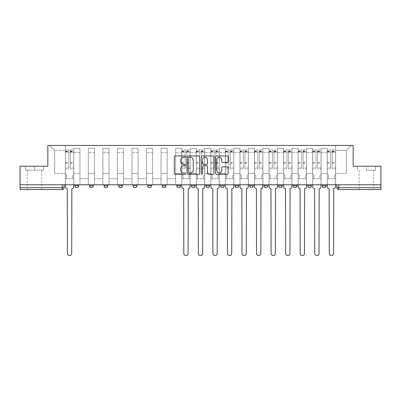 <?xml version="1.0" encoding="UTF-8"?>
<svg xmlns="http://www.w3.org/2000/svg" width="401" height="401" viewBox="0 0 401 401"><rect width="100%" height="100%" fill="white"/><g stroke="black" fill="none" stroke-linecap="round" stroke-linejoin="round"><path stroke-width="0.3" stroke-dasharray="2 1.5" d="M185.578 156.596A0.642 0.642 0 0 0 184.941 155.954L175.212 155.954A0.917 0.917 0 0 0 174.3 156.871L174.3 173.347A0.917 0.917 0 0 0 175.212 174.265L184.941 174.265A0.642 0.642 0 0 0 185.578 173.623A0.642 0.642 0 0 0 184.941 172.981L183.678 172.981A2.927 2.927 0 0 1 180.751 170.054L180.751 168.681A2.927 2.927 0 0 1 183.678 165.748L184.941 165.748A0.642 0.642 0 0 0 185.578 165.112A0.642 0.642 0 0 0 184.941 164.47L183.678 164.47A2.927 2.927 0 0 1 180.751 161.538L180.751 160.164A2.927 2.927 0 0 1 183.678 157.237L184.941 157.237A0.642 0.642 0 0 0 185.578 156.596M326.023 184.786L322.294 184.786L326.023 184.786L326.023 185.813A1.865 1.865 0 0 1 324.158 187.678A1.865 1.865 0 0 1 322.294 185.813L326.023 185.813M311.477 184.786L307.742 184.786L311.477 184.786L311.477 185.813A1.865 1.865 0 0 1 309.607 187.678A1.865 1.865 0 0 1 307.742 185.813L311.477 185.813M293.196 184.786L296.925 184.786L296.925 185.813A1.865 1.865 0 0 1 295.061 187.678A1.865 1.865 0 0 1 293.196 185.813L293.196 184.786L296.925 184.786M282.379 184.786L278.65 184.786L282.379 184.786L282.379 185.813L278.65 185.813A1.865 1.865 0 0 0 280.515 187.678M278.65 184.786L278.65 185.813M264.099 184.786L267.833 184.786L267.833 185.813A1.865 1.865 0 0 1 265.963 187.678A1.865 1.865 0 0 1 264.099 185.813L264.099 184.786L267.833 184.786M253.282 184.786L249.552 184.786L253.282 184.786L253.282 185.813A1.865 1.865 0 0 1 251.417 187.678M249.552 184.786L249.552 185.813L253.282 185.813M238.735 184.786L235.006 184.786L238.735 184.786L238.735 185.813L235.006 185.813A1.865 1.865 0 0 0 236.871 187.678M220.455 184.786L224.189 184.786L224.189 185.813A1.865 1.865 0 0 1 222.319 187.678A1.865 1.865 0 0 1 220.455 185.813L220.455 184.786L224.189 184.786M205.908 184.786L209.638 184.786L205.908 184.786L205.908 185.813A1.865 1.865 0 0 0 207.773 187.678A1.865 1.865 0 0 0 209.638 185.813L205.908 185.813M195.092 184.786L191.362 184.786L195.092 184.786L195.092 185.813A1.865 1.865 0 0 1 193.227 187.678A1.865 1.865 0 0 1 191.362 185.813L195.092 185.813M176.811 184.786L180.545 184.786L176.811 184.786L176.811 185.813A1.865 1.865 0 0 0 178.681 187.678A1.865 1.865 0 0 0 180.545 185.813L176.811 185.813M162.265 184.786L165.994 184.786L162.265 184.786M147.718 184.786L151.448 184.786L147.718 184.786M133.167 184.786L136.901 184.786L133.167 184.786L133.167 185.813L136.901 185.813M122.35 184.786L118.621 184.786L122.35 184.786L122.35 185.813A1.865 1.865 0 0 1 120.485 187.678M104.075 184.786L107.804 184.786L107.804 185.813A1.865 1.865 0 0 1 105.939 187.678A1.865 1.865 0 0 1 104.075 185.813L104.075 184.786L107.804 184.786M89.523 184.786L93.258 184.786L89.523 184.786M74.977 184.786L78.706 184.786L74.977 184.786L74.977 185.813L78.706 185.813M34.506 189.543L27.233 189.543L34.506 189.543M34.506 170.144L25.504 170.144L43.503 170.144L34.506 170.144L34.506 166.23L43.503 166.23L25.504 166.23L34.506 166.23L34.506 170.144M366.494 189.543L359.221 189.543L366.494 189.543M366.494 170.144L375.496 170.144L366.494 170.144L366.494 166.23L375.496 166.23L357.497 166.23L366.494 166.23L366.494 170.144M380.95 187.678L380.95 184.786L20.05 184.786L20.05 166.23L47.839 166.23L47.839 145.433L353.161 145.433L353.161 166.23L380.95 166.23L380.95 184.786L336.84 184.786L336.84 187.678A1.865 1.865 0 0 0 338.705 189.543L380.95 189.543L380.95 187.678L336.84 187.678M20.05 184.786L62.295 184.786L20.05 184.786L20.05 189.543L62.295 189.543A1.865 1.865 0 0 0 64.16 187.678L20.05 187.678M73.764 152.616L73.764 173.407L73.764 152.616L79.919 152.616L79.919 148.325L79.919 173.407L79.919 152.616L73.764 152.616M73.764 184.786L73.764 148.325L79.919 148.325L73.764 148.325L73.764 184.786L73.764 178.726L65.373 178.726L73.764 178.726L73.764 184.786L65.373 184.786L65.373 145.433L335.627 145.433L49.704 145.433L65.373 145.433L65.373 173.407L65.373 150.375L54.646 150.375L65.373 150.375L65.373 145.433L65.373 184.786L65.373 178.726L65.373 184.786L73.764 184.786M79.919 184.786L79.919 148.325L73.764 148.325L79.919 148.325L79.919 184.786L79.919 178.726L88.315 178.726L79.919 178.726L79.919 184.786L88.315 184.786L88.315 148.325L88.315 152.616L88.315 148.325L94.471 148.325L94.471 152.616L94.471 148.325L88.315 148.325L88.315 184.786L88.315 178.726L88.315 184.786L79.919 184.786M88.315 173.407L88.315 152.616L88.315 173.407L94.471 173.407L94.471 152.616L94.471 173.407L88.315 173.407M94.471 184.786L94.471 148.325L88.315 148.325L94.471 148.325L94.471 184.786L94.471 178.726L102.862 178.726L94.471 178.726L94.471 184.786L102.862 184.786L102.862 148.325L102.862 152.616L102.862 148.325L109.017 148.325L109.017 152.616L109.017 148.325L102.862 148.325L102.862 184.786L102.862 178.726L102.862 184.786L94.471 184.786M102.862 173.407L102.862 152.616L102.862 173.407L109.017 173.407L109.017 152.616L109.017 173.407L102.862 173.407M109.017 184.786L109.017 148.325L102.862 148.325L109.017 148.325L109.017 184.786L109.017 178.726L117.408 178.726L109.017 178.726L109.017 184.786L117.408 184.786L117.408 148.325L117.408 152.616L117.408 148.325L123.563 148.325L123.563 152.616L123.563 148.325L117.408 148.325L117.408 184.786L117.408 178.726L117.408 184.786L109.017 184.786M117.408 173.407L117.408 152.616L117.408 173.407L123.563 173.407L123.563 152.616L123.563 173.407L117.408 173.407M123.563 184.786L123.563 148.325L117.408 148.325L123.563 148.325L123.563 184.786L123.563 178.726L131.959 178.726L123.563 178.726L123.563 184.786L131.959 184.786L131.959 148.325L131.959 152.616L131.959 148.325L138.109 148.325L138.109 152.616L138.109 148.325L131.959 148.325L131.959 184.786L131.959 178.726L131.959 184.786L123.563 184.786M131.959 173.407L131.959 152.616L131.959 173.407L138.109 173.407L138.109 152.616L138.109 173.407L131.959 173.407M138.109 184.786L138.109 148.325L131.959 148.325L138.109 148.325L138.109 184.786L138.109 178.726L146.505 178.726L138.109 178.726L138.109 184.786L146.505 184.786L146.505 148.325L146.505 152.616L146.505 148.325L152.661 148.325L152.661 152.616L152.661 148.325L146.505 148.325L146.505 184.786L146.505 178.726L146.505 184.786L138.109 184.786M146.505 173.407L146.505 152.616L146.505 173.407L152.661 173.407L152.661 152.616L152.661 173.407L146.505 173.407M152.661 184.786L152.661 148.325L146.505 148.325L152.661 148.325L152.661 184.786L152.661 178.726L161.052 178.726L152.661 178.726L152.661 184.786L161.052 184.786L161.052 148.325L161.052 152.616L161.052 148.325L167.207 148.325L167.207 152.616L167.207 148.325L161.052 148.325L161.052 184.786L161.052 178.726L161.052 184.786L152.661 184.786M161.052 173.407L161.052 152.616L161.052 173.407L167.207 173.407L167.207 152.616L167.207 173.407L161.052 173.407M167.207 184.786L167.207 148.325L161.052 148.325L167.207 148.325L167.207 184.786L167.207 178.726L175.603 178.726L167.207 178.726L167.207 184.786L175.603 184.786L175.603 148.325L175.603 152.616L175.603 148.325L181.753 148.325L181.753 152.616L181.753 148.325L175.603 148.325L175.603 184.786L175.603 178.726L175.603 184.786L167.207 184.786M175.603 173.407L175.603 152.616L175.603 173.407L181.753 173.407L181.753 152.616L181.753 173.407L175.603 173.407M181.753 184.786L181.753 148.325L175.603 148.325L181.753 148.325L181.753 184.786L181.753 178.726L190.149 178.726L181.753 178.726L181.753 184.786L190.149 184.786L190.149 148.325L190.149 152.616L190.149 148.325L196.305 148.325L196.305 152.616L196.305 148.325L190.149 148.325L190.149 184.786L190.149 178.726L190.149 184.786L181.753 184.786M190.149 173.407L190.149 152.616L190.149 173.407L196.305 173.407L196.305 152.616L196.305 173.407L190.149 173.407M196.305 184.786L196.305 148.325L190.149 148.325L196.305 148.325L196.305 184.786L196.305 178.726L204.695 178.726L196.305 178.726L196.305 184.786L204.695 184.786L204.695 148.325L204.695 152.616L204.695 148.325L210.851 148.325L210.851 152.616L210.851 148.325L204.695 148.325L204.695 184.786L204.695 178.726L204.695 184.786L196.305 184.786M204.695 173.407L204.695 152.616L204.695 173.407L210.851 173.407L210.851 152.616L210.851 173.407L204.695 173.407M210.851 184.786L210.851 148.325L204.695 148.325L210.851 148.325L210.851 184.786L210.851 178.726L219.247 178.726L210.851 178.726L210.851 184.786L219.247 184.786L219.247 148.325L219.247 152.616L219.247 148.325L225.397 148.325L225.397 152.616L225.397 148.325L219.247 148.325L219.247 184.786L219.247 178.726L219.247 184.786L210.851 184.786M219.247 173.407L219.247 152.616L219.247 173.407L225.397 173.407L225.397 152.616L225.397 173.407L219.247 173.407M225.397 184.786L225.397 148.325L219.247 148.325L225.397 148.325L225.397 184.786L225.397 178.726L233.793 178.726L225.397 178.726L225.397 184.786L233.793 184.786L233.793 148.325L233.793 152.616L233.793 148.325L239.948 148.325L239.948 152.616L239.948 148.325L233.793 148.325L233.793 184.786L233.793 178.726L233.793 184.786L225.397 184.786M233.793 173.407L233.793 152.616L233.793 173.407L239.948 173.407L239.948 152.616L239.948 173.407L233.793 173.407M239.948 184.786L239.948 148.325L233.793 148.325L239.948 148.325L239.948 184.786L239.948 178.726L248.339 178.726L239.948 178.726L239.948 184.786L248.339 184.786L248.339 148.325L248.339 152.616L248.339 148.325L254.495 148.325L254.495 152.616L254.495 148.325L248.339 148.325L248.339 184.786L248.339 178.726L248.339 184.786L239.948 184.786M248.339 173.407L248.339 152.616L248.339 173.407L254.495 173.407L254.495 152.616L254.495 173.407L248.339 173.407M254.495 184.786L254.495 148.325L248.339 148.325L254.495 148.325L254.495 184.786L254.495 178.726L262.891 178.726L254.495 178.726L254.495 184.786L262.891 184.786L262.891 148.325L262.891 152.616L262.891 148.325L269.041 148.325L269.041 152.616L269.041 148.325L262.891 148.325L262.891 184.786L262.891 178.726L262.891 184.786L254.495 184.786M262.891 173.407L262.891 152.616L262.891 173.407L269.041 173.407L269.041 152.616L269.041 173.407L262.891 173.407M269.041 184.786L269.041 148.325L262.891 148.325L269.041 148.325L269.041 184.786L269.041 178.726L277.437 178.726L269.041 178.726L269.041 184.786L277.437 184.786L277.437 148.325L277.437 152.616L277.437 148.325L283.592 148.325L283.592 152.616L283.592 148.325L277.437 148.325L277.437 184.786L277.437 178.726L277.437 184.786L269.041 184.786M277.437 173.407L277.437 152.616L277.437 173.407L283.592 173.407L283.592 152.616L283.592 173.407L277.437 173.407M283.592 184.786L283.592 148.325L277.437 148.325L283.592 148.325L283.592 184.786L283.592 178.726L291.983 178.726L283.592 178.726L283.592 184.786L291.983 184.786L291.983 148.325L291.983 152.616L291.983 148.325L298.138 148.325L298.138 152.616L298.138 148.325L291.983 148.325L291.983 184.786L291.983 178.726L291.983 184.786L283.592 184.786M291.983 173.407L291.983 152.616L291.983 173.407L298.138 173.407L298.138 152.616L298.138 173.407L291.983 173.407M298.138 184.786L298.138 148.325L291.983 148.325L298.138 148.325L298.138 184.786L298.138 178.726L306.529 178.726L298.138 178.726L298.138 184.786L306.529 184.786L306.529 148.325L306.529 152.616L306.529 148.325L312.685 148.325L312.685 152.616L312.685 148.325L306.529 148.325L306.529 184.786L306.529 178.726L306.529 184.786L298.138 184.786M306.529 173.407L306.529 152.616L306.529 173.407L312.685 173.407L312.685 152.616L312.685 173.407L306.529 173.407M312.685 184.786L312.685 148.325L306.529 148.325L312.685 148.325L312.685 184.786L312.685 178.726L321.081 178.726L312.685 178.726L312.685 184.786L321.081 184.786L321.081 148.325L321.081 152.616L321.081 148.325L327.236 148.325L327.236 152.616L327.236 148.325L321.081 148.325L321.081 184.786L321.081 178.726L321.081 184.786L312.685 184.786M321.081 173.407L321.081 152.616L321.081 173.407L327.236 173.407L327.236 152.616L327.236 173.407L321.081 173.407M327.236 184.786L327.236 148.325L321.081 148.325L327.236 148.325L327.236 184.786L327.236 178.726L335.627 178.726L327.236 178.726L327.236 184.786L335.627 184.786L335.627 145.433L351.296 145.433L335.627 145.433L335.627 150.375L346.354 150.375L335.627 150.375L335.627 173.407L335.627 145.433L335.627 184.786L327.236 184.786L335.627 184.786L335.627 178.726L335.627 184.786L327.236 184.786M73.764 173.407L79.919 173.407L73.764 173.407M54.646 173.407L54.646 150.375L54.646 173.407L65.373 173.407L54.646 173.407M346.354 173.407L346.354 150.375L351.296 145.433L346.354 150.375L346.354 173.407L335.627 173.407L346.354 173.407M380.95 184.786L336.84 184.786M62.295 184.786L64.16 184.786L62.295 184.786L62.295 189.543M151.448 185.813L147.718 185.813A1.865 1.865 0 0 0 149.583 187.678M165.994 185.813L162.265 185.813A1.865 1.865 0 0 0 164.129 187.678M49.704 145.433L54.646 150.375L49.704 145.433M43.503 170.144L43.503 166.23L43.503 170.144M25.504 170.144L25.504 166.23L25.504 170.144M375.496 170.144L375.496 166.23L375.496 170.144M357.497 170.144L357.497 166.23L357.497 170.144M199.698 173.347L199.698 156.871A0.917 0.917 0 0 0 198.786 155.954L187.984 155.954A0.917 0.917 0 0 0 187.066 156.871L187.066 173.347A0.917 0.917 0 0 0 187.984 174.265L198.786 174.265A0.917 0.917 0 0 0 199.698 173.347M188.991 157.237A0.642 0.642 0 0 0 188.35 157.879L188.35 172.34A0.642 0.642 0 0 0 188.991 172.981L190.315 172.981A2.927 2.927 0 0 0 193.247 170.054L193.247 160.164A2.927 2.927 0 0 0 190.315 157.237L188.991 157.237M202.214 155.954L213.016 155.954A0.917 0.917 0 0 1 213.933 156.871L213.933 173.347A0.917 0.917 0 0 1 213.016 174.265L208.395 174.265A0.917 0.917 0 0 1 207.477 173.347L207.477 166.666A0.917 0.917 0 0 0 206.565 165.748L203.497 165.748A0.917 0.917 0 0 0 202.58 166.666L202.58 173.623A0.642 0.642 0 0 1 201.944 174.265A0.642 0.642 0 0 1 201.302 173.623L201.302 156.871A0.917 0.917 0 0 1 202.214 155.954M207.477 159.733A2.451 2.451 0 0 0 205.031 157.282A2.451 2.451 0 0 0 202.58 159.733L202.58 163.553A0.917 0.917 0 0 0 203.497 164.47L206.565 164.47A0.917 0.917 0 0 0 207.477 163.553L207.477 159.733M222.63 162.41L227.252 162.41A0.917 0.917 0 0 0 228.169 161.493L228.169 156.871A0.917 0.917 0 0 0 227.252 155.954L216.45 155.954A0.917 0.917 0 0 0 215.532 156.871L215.532 173.347A0.917 0.917 0 0 0 216.45 174.265L227.252 174.265A0.917 0.917 0 0 0 228.169 173.347L228.169 167.763A0.917 0.917 0 0 0 227.252 166.851L222.63 166.851A0.917 0.917 0 0 0 221.713 167.763L221.713 170.535A2.451 2.451 0 0 1 219.267 172.981A2.451 2.451 0 0 1 216.816 170.535L216.816 159.688A2.451 2.451 0 0 1 219.267 157.237A2.451 2.451 0 0 1 221.713 159.688L221.713 161.493A0.917 0.917 0 0 0 222.63 162.41M71.854 188.61L71.714 253.422A2.145 2.145 0 0 1 69.568 255.567A2.145 2.145 0 0 1 67.423 253.422L67.283 188.61A1.865 1.865 0 0 1 65.418 186.746L65.418 151.027L65.418 167.984L68.777 167.984L68.777 151.027L68.777 152.144L73.719 152.144L73.719 151.027L73.719 168.931L73.719 149.814L73.719 186.746A1.865 1.865 0 0 1 71.854 188.61M73.719 184.786L73.719 178.726L72.506 178.726L73.719 178.726L73.719 174.996L72.506 174.996L72.506 178.726L72.506 174.996L73.719 174.996L73.719 152.144L70.36 152.144L70.36 151.027L73.719 151.027M65.418 184.786L65.418 174.996L66.631 174.996L66.631 178.726L65.418 178.726L66.631 178.726L66.631 174.996L65.418 174.996L65.418 152.144L70.36 152.144L70.36 149.814L73.719 149.814M73.719 167.984L70.36 167.984L70.36 151.027M70.36 167.984L70.36 168.931L73.719 168.931M70.36 168.931L70.36 149.814M68.777 167.984L68.777 149.814L68.777 152.144L65.418 152.144L65.418 149.814L68.777 149.814M65.418 167.984L65.418 168.931L68.777 168.931M65.418 168.931L65.418 149.814M188.234 188.61L188.099 253.422A2.145 2.145 0 0 1 185.954 255.567A2.145 2.145 0 0 1 183.808 253.422L183.668 188.61A1.865 1.865 0 0 1 181.803 186.746L181.803 151.027L181.803 167.984L185.162 167.984L185.162 151.027L185.162 152.144L190.104 152.144L190.104 151.027L190.104 168.931L190.104 149.814L190.104 186.746A1.865 1.865 0 0 1 188.234 188.61M190.104 184.786L190.104 178.726L188.891 178.726L190.104 178.726L190.104 174.996L188.891 174.996L188.891 178.726L188.891 174.996L190.104 174.996L190.104 152.144L186.746 152.144L186.746 151.027L190.104 151.027M181.803 184.786L181.803 174.996L183.016 174.996L183.016 178.726L181.803 178.726L183.016 178.726L183.016 174.996L181.803 174.996L181.803 152.144L186.746 152.144L186.746 149.814L190.104 149.814M190.104 167.984L186.746 167.984L186.746 151.027M186.746 167.984L186.746 168.931L190.104 168.931M186.746 168.931L186.746 149.814M185.162 167.984L185.162 149.814L185.162 152.144L181.803 152.144L181.803 149.814L185.162 149.814M181.803 167.984L181.803 168.931L185.162 168.931M181.803 168.931L181.803 149.814M202.786 188.61L202.645 253.422A2.145 2.145 0 0 1 200.5 255.567A2.145 2.145 0 0 1 198.355 253.422L198.214 188.61A1.865 1.865 0 0 1 196.35 186.746L196.35 151.027L196.35 167.984L199.708 167.984L199.708 151.027L199.708 152.144L204.65 152.144L204.65 151.027L204.65 168.931L204.65 149.814L204.65 186.746A1.865 1.865 0 0 1 202.786 188.61M204.65 184.786L204.65 178.726L203.437 178.726L204.65 178.726L204.65 174.996L203.437 174.996L203.437 178.726L203.437 174.996L204.65 174.996L204.65 152.144L201.292 152.144L201.292 151.027L204.65 151.027M196.35 184.786L196.35 174.996L197.563 174.996L197.563 178.726L196.35 178.726L197.563 178.726L197.563 174.996L196.35 174.996L196.35 152.144L201.292 152.144L201.292 149.814L204.65 149.814M204.65 167.984L201.292 167.984L201.292 151.027M201.292 167.984L201.292 168.931L204.65 168.931M201.292 168.931L201.292 149.814M199.708 167.984L199.708 149.814L199.708 152.144L196.35 152.144L196.35 149.814L199.708 149.814M196.35 167.984L196.35 168.931L199.708 168.931M196.35 168.931L196.35 149.814M217.332 188.61L217.192 253.422A2.145 2.145 0 0 1 215.046 255.567A2.145 2.145 0 0 1 212.901 253.422L212.766 188.61A1.865 1.865 0 0 1 210.896 186.746L210.896 151.027L210.896 167.984L214.254 167.984L214.254 151.027L214.254 152.144L219.197 152.144L219.197 151.027L219.197 168.931L219.197 149.814L219.197 186.746A1.865 1.865 0 0 1 217.332 188.61M219.197 184.786L219.197 178.726L217.984 178.726L219.197 178.726L219.197 174.996L217.984 174.996L217.984 178.726L217.984 174.996L219.197 174.996L219.197 152.144L215.838 152.144L215.838 151.027L219.197 151.027M210.896 184.786L210.896 174.996L212.109 174.996L212.109 178.726L210.896 178.726L212.109 178.726L212.109 174.996L210.896 174.996L210.896 152.144L215.838 152.144L215.838 149.814L219.197 149.814M219.197 167.984L215.838 167.984L215.838 151.027M215.838 167.984L215.838 168.931L219.197 168.931M215.838 168.931L215.838 149.814M214.254 167.984L214.254 149.814L214.254 152.144L210.896 152.144L210.896 149.814L214.254 149.814M210.896 167.984L210.896 168.931L214.254 168.931M210.896 168.931L210.896 149.814M231.878 188.61L231.743 253.422A2.145 2.145 0 0 1 229.598 255.567A2.145 2.145 0 0 1 227.452 253.422L227.312 188.61A1.865 1.865 0 0 1 225.447 186.746L225.447 151.027L225.447 167.984L228.806 167.984L228.806 151.027L228.806 152.144L233.748 152.144L233.748 151.027L233.748 168.931L233.748 149.814L233.748 186.746A1.865 1.865 0 0 1 231.878 188.61M233.748 184.786L233.748 178.726L232.535 178.726L233.748 178.726L233.748 174.996L232.535 174.996L232.535 178.726L232.535 174.996L233.748 174.996L233.748 152.144L230.39 152.144L230.39 151.027L233.748 151.027M225.447 184.786L225.447 174.996L226.66 174.996L226.66 178.726L225.447 178.726L226.66 178.726L226.66 174.996L225.447 174.996L225.447 152.144L230.39 152.144L230.39 149.814L233.748 149.814M233.748 167.984L230.39 167.984L230.39 151.027M230.39 167.984L230.39 168.931L233.748 168.931M230.39 168.931L230.39 149.814M228.806 167.984L228.806 149.814L228.806 152.144L225.447 152.144L225.447 149.814L228.806 149.814M225.447 167.984L225.447 168.931L228.806 168.931M225.447 168.931L225.447 149.814M246.43 188.61L246.289 253.422A2.145 2.145 0 0 1 244.144 255.567A2.145 2.145 0 0 1 241.998 253.422L241.858 188.61A1.865 1.865 0 0 1 239.993 186.746L239.993 151.027L239.993 167.984L243.352 167.984L243.352 151.027L243.352 152.144L248.294 152.144L248.294 151.027L248.294 168.931L248.294 149.814L248.294 186.746A1.865 1.865 0 0 1 246.43 188.61M248.294 184.786L248.294 178.726L247.081 178.726L248.294 178.726L248.294 174.996L247.081 174.996L247.081 178.726L247.081 174.996L248.294 174.996L248.294 152.144L244.936 152.144L244.936 151.027L248.294 151.027M239.993 184.786L239.993 174.996L241.207 174.996L241.207 178.726L239.993 178.726L241.207 178.726L241.207 174.996L239.993 174.996L239.993 152.144L244.936 152.144L244.936 149.814L248.294 149.814M248.294 167.984L244.936 167.984L244.936 151.027M244.936 167.984L244.936 168.931L248.294 168.931M244.936 168.931L244.936 149.814M243.352 167.984L243.352 149.814L243.352 152.144L239.993 152.144L239.993 149.814L243.352 149.814M239.993 167.984L239.993 168.931L243.352 168.931M239.993 168.931L239.993 149.814M260.976 188.61L260.835 253.422A2.145 2.145 0 0 1 258.69 255.567A2.145 2.145 0 0 1 256.545 253.422L256.404 188.61A1.865 1.865 0 0 1 254.54 186.746L254.54 151.027L254.54 167.984L257.898 167.984L257.898 151.027L257.898 152.144L262.84 152.144L262.84 151.027L262.84 168.931L262.84 149.814L262.84 186.746A1.865 1.865 0 0 1 260.976 188.61M262.84 184.786L262.84 178.726L261.627 178.726L262.84 178.726L262.84 174.996L261.627 174.996L261.627 178.726L261.627 174.996L262.84 174.996L262.84 152.144L259.482 152.144L259.482 151.027L262.84 151.027M254.54 184.786L254.54 174.996L255.753 174.996L255.753 178.726L254.54 178.726L255.753 178.726L255.753 174.996L254.54 174.996L254.54 152.144L259.482 152.144L259.482 149.814L262.84 149.814M262.84 167.984L259.482 167.984L259.482 151.027M259.482 167.984L259.482 168.931L262.84 168.931M259.482 168.931L259.482 149.814M257.898 167.984L257.898 149.814L257.898 152.144L254.54 152.144L254.54 149.814L257.898 149.814M254.54 167.984L254.54 168.931L257.898 168.931M254.54 168.931L254.54 149.814M275.522 188.61L275.387 253.422A2.145 2.145 0 0 1 273.241 255.567A2.145 2.145 0 0 1 271.096 253.422L270.956 188.61A1.865 1.865 0 0 1 269.091 186.746L269.091 151.027L269.091 167.984L272.444 167.984L272.444 151.027L272.444 152.144L277.392 152.144L277.392 151.027L277.392 168.931L277.392 149.814L277.392 186.746A1.865 1.865 0 0 1 275.522 188.61M277.392 184.786L277.392 178.726L276.179 178.726L277.392 178.726L277.392 174.996L276.179 174.996L276.179 178.726L276.179 174.996L277.392 174.996L277.392 152.144L274.033 152.144L274.033 151.027L277.392 151.027M269.091 184.786L269.091 174.996L270.304 174.996L270.304 178.726L269.091 178.726L270.304 178.726L270.304 174.996L269.091 174.996L269.091 152.144L274.033 152.144L274.033 149.814L277.392 149.814M277.392 167.984L274.033 167.984L274.033 151.027M274.033 167.984L274.033 168.931L277.392 168.931M274.033 168.931L274.033 149.814M272.444 167.984L272.444 149.814L272.444 152.144L269.091 152.144L269.091 149.814L272.444 149.814M269.091 167.984L269.091 168.931L272.444 168.931M269.091 168.931L269.091 149.814M290.073 188.61L289.933 253.422A2.145 2.145 0 0 1 287.788 255.567A2.145 2.145 0 0 1 285.642 253.422L285.502 188.61A1.865 1.865 0 0 1 283.637 186.746L283.637 151.027L283.637 167.984L286.996 167.984L286.996 151.027L286.996 152.144L291.938 152.144L291.938 151.027L291.938 168.931L291.938 149.814L291.938 186.746A1.865 1.865 0 0 1 290.073 188.61M291.938 184.786L291.938 178.726L290.725 178.726L291.938 178.726L291.938 174.996L290.725 174.996L290.725 178.726L290.725 174.996L291.938 174.996L291.938 152.144L288.58 152.144L288.58 151.027L291.938 151.027M283.637 184.786L283.637 174.996L284.85 174.996L284.85 178.726L283.637 178.726L284.85 178.726L284.85 174.996L283.637 174.996L283.637 152.144L288.58 152.144L288.58 149.814L291.938 149.814M291.938 167.984L288.58 167.984L288.58 151.027M288.58 167.984L288.58 168.931L291.938 168.931M288.58 168.931L288.58 149.814M286.996 167.984L286.996 149.814L286.996 152.144L283.637 152.144L283.637 149.814L286.996 149.814M283.637 167.984L283.637 168.931L286.996 168.931M283.637 168.931L283.637 149.814M304.62 188.61L304.479 253.422A2.145 2.145 0 0 1 302.334 255.567A2.145 2.145 0 0 1 300.189 253.422L300.048 188.61A1.865 1.865 0 0 1 298.184 186.746L298.184 151.027L298.184 167.984L301.542 167.984L301.542 151.027L301.542 152.144L306.484 152.144L306.484 151.027L306.484 168.931L306.484 149.814L306.484 186.746A1.865 1.865 0 0 1 304.62 188.61M306.484 184.786L306.484 178.726L305.271 178.726L306.484 178.726L306.484 174.996L305.271 174.996L305.271 178.726L305.271 174.996L306.484 174.996L306.484 152.144L303.126 152.144L303.126 151.027L306.484 151.027M298.184 184.786L298.184 174.996L299.397 174.996L299.397 178.726L298.184 178.726L299.397 178.726L299.397 174.996L298.184 174.996L298.184 152.144L303.126 152.144L303.126 149.814L306.484 149.814M306.484 167.984L303.126 167.984L303.126 151.027M303.126 167.984L303.126 168.931L306.484 168.931M303.126 168.931L303.126 149.814M301.542 167.984L301.542 149.814L301.542 152.144L298.184 152.144L298.184 149.814L301.542 149.814M298.184 167.984L298.184 168.931L301.542 168.931M298.184 168.931L298.184 149.814M319.166 188.61L319.031 253.422A2.145 2.145 0 0 1 316.885 255.567A2.145 2.145 0 0 1 314.74 253.422L314.6 188.61A1.865 1.865 0 0 1 312.735 186.746L312.735 151.027L312.735 167.984L316.088 167.984L316.088 151.027L316.088 152.144L321.036 152.144L321.036 151.027L321.036 168.931L321.036 149.814L321.036 186.746A1.865 1.865 0 0 1 319.166 188.61M321.036 184.786L321.036 178.726L319.823 178.726L321.036 178.726L321.036 174.996L319.823 174.996L319.823 178.726L319.823 174.996L321.036 174.996L321.036 152.144L317.677 152.144L317.677 151.027L321.036 151.027M312.735 184.786L312.735 174.996L313.948 174.996L313.948 178.726L312.735 178.726L313.948 178.726L313.948 174.996L312.735 174.996L312.735 152.144L317.677 152.144L317.677 149.814L321.036 149.814M321.036 167.984L317.677 167.984L317.677 151.027M317.677 167.984L317.677 168.931L321.036 168.931M317.677 168.931L317.677 149.814M316.088 167.984L316.088 149.814L316.088 152.144L312.735 152.144L312.735 149.814L316.088 149.814M312.735 167.984L312.735 168.931L316.088 168.931M312.735 168.931L312.735 149.814M333.717 188.61L333.577 253.422A2.145 2.145 0 0 1 331.432 255.567A2.145 2.145 0 0 1 329.286 253.422L329.146 188.61A1.865 1.865 0 0 1 327.281 186.746L327.281 151.027L327.281 167.984L330.64 167.984L330.64 151.027L330.64 152.144L335.582 152.144L335.582 151.027L335.582 168.931L335.582 149.814L335.582 186.746A1.865 1.865 0 0 1 333.717 188.61M335.582 184.786L335.582 178.726L334.369 178.726L335.582 178.726L335.582 174.996L334.369 174.996L334.369 178.726L334.369 174.996L335.582 174.996L335.582 152.144L332.223 152.144L332.223 151.027L335.582 151.027M327.281 184.786L327.281 174.996L328.494 174.996L328.494 178.726L327.281 178.726L328.494 178.726L328.494 174.996L327.281 174.996L327.281 152.144L332.223 152.144L332.223 149.814L335.582 149.814M335.582 167.984L332.223 167.984L332.223 151.027M332.223 167.984L332.223 168.931L335.582 168.931M332.223 168.931L332.223 149.814M330.64 167.984L330.64 149.814L330.64 152.144L327.281 152.144L327.281 149.814L330.64 149.814M327.281 167.984L327.281 168.931L330.64 168.931M327.281 168.931L327.281 149.814M296.925 185.813L293.196 185.813M267.833 185.813L264.099 185.813M224.189 185.813L220.455 185.813M122.35 185.813L118.621 185.813M107.804 185.813L104.075 185.813M93.258 185.813L89.523 185.813M327.236 152.616L321.081 152.616L327.236 152.616M312.685 152.616L306.529 152.616L312.685 152.616M298.138 152.616L291.983 152.616L298.138 152.616M283.592 152.616L277.437 152.616L283.592 152.616M269.041 152.616L262.891 152.616L269.041 152.616M254.495 152.616L248.339 152.616L254.495 152.616M239.948 152.616L233.793 152.616L239.948 152.616M225.397 152.616L219.247 152.616L225.397 152.616M210.851 152.616L204.695 152.616L210.851 152.616M196.305 152.616L190.149 152.616L196.305 152.616M181.753 152.616L175.603 152.616L181.753 152.616M167.207 152.616L161.052 152.616L167.207 152.616M152.661 152.616L146.505 152.616L152.661 152.616M138.109 152.616L131.959 152.616L138.109 152.616M123.563 152.616L117.408 152.616L123.563 152.616M109.017 152.616L102.862 152.616L109.017 152.616M94.471 152.616L88.315 152.616L94.471 152.616M338.705 184.786L338.705 189.543M70.36 151.773L73.719 151.773M70.36 163.087L73.719 163.087M70.36 162.681L73.719 162.681M70.36 151.367L73.719 151.367M65.418 151.773L68.777 151.773M65.418 163.087L68.777 163.087M65.418 162.681L68.777 162.681M65.418 151.367L68.777 151.367M186.746 151.773L190.104 151.773M186.746 163.087L190.104 163.087M186.746 162.681L190.104 162.681M186.746 151.367L190.104 151.367M181.803 151.773L185.162 151.773M181.803 163.087L185.162 163.087M181.803 162.681L185.162 162.681M181.803 151.367L185.162 151.367M201.292 151.773L204.65 151.773M201.292 163.087L204.65 163.087M201.292 162.681L204.65 162.681M201.292 151.367L204.65 151.367M196.35 151.773L199.708 151.773M196.35 163.087L199.708 163.087M196.35 162.681L199.708 162.681M196.35 151.367L199.708 151.367M215.838 151.773L219.197 151.773M215.838 163.087L219.197 163.087M215.838 162.681L219.197 162.681M215.838 151.367L219.197 151.367M210.896 151.773L214.254 151.773M210.896 163.087L214.254 163.087M210.896 162.681L214.254 162.681M210.896 151.367L214.254 151.367M230.39 151.773L233.748 151.773M230.39 163.087L233.748 163.087M230.39 162.681L233.748 162.681M230.39 151.367L233.748 151.367M225.447 151.773L228.806 151.773M225.447 163.087L228.806 163.087M225.447 162.681L228.806 162.681M225.447 151.367L228.806 151.367M244.936 151.773L248.294 151.773M244.936 163.087L248.294 163.087M244.936 162.681L248.294 162.681M244.936 151.367L248.294 151.367M239.993 151.773L243.352 151.773M239.993 163.087L243.352 163.087M239.993 162.681L243.352 162.681M239.993 151.367L243.352 151.367M259.482 151.773L262.84 151.773M259.482 163.087L262.84 163.087M259.482 162.681L262.84 162.681M259.482 151.367L262.84 151.367M254.54 151.773L257.898 151.773M254.54 163.087L257.898 163.087M254.54 162.681L257.898 162.681M254.54 151.367L257.898 151.367M274.033 151.773L277.392 151.773M274.033 163.087L277.392 163.087M274.033 162.681L277.392 162.681M274.033 151.367L277.392 151.367M269.091 151.773L272.444 151.773M269.091 163.087L272.444 163.087M269.091 162.681L272.444 162.681M269.091 151.367L272.444 151.367M288.58 151.773L291.938 151.773M288.58 163.087L291.938 163.087M288.58 162.681L291.938 162.681M288.58 151.367L291.938 151.367M283.637 151.773L286.996 151.773M283.637 163.087L286.996 163.087M283.637 162.681L286.996 162.681M283.637 151.367L286.996 151.367M303.126 151.773L306.484 151.773M303.126 163.087L306.484 163.087M303.126 162.681L306.484 162.681M303.126 151.367L306.484 151.367M298.184 151.773L301.542 151.773M298.184 163.087L301.542 163.087M298.184 162.681L301.542 162.681M298.184 151.367L301.542 151.367M317.677 151.773L321.036 151.773M317.677 163.087L321.036 163.087M317.677 162.681L321.036 162.681M317.677 151.367L321.036 151.367M312.735 151.773L316.088 151.773M312.735 163.087L316.088 163.087M312.735 162.681L316.088 162.681M312.735 151.367L316.088 151.367M332.223 151.773L335.582 151.773M332.223 163.087L335.582 163.087M332.223 162.681L335.582 162.681M332.223 151.367L335.582 151.367M327.281 151.773L330.64 151.773M327.281 163.087L330.64 163.087M327.281 162.681L330.64 162.681M327.281 151.367L330.64 151.367M27.233 170.144L27.233 189.543M359.221 170.144L359.221 189.543M373.767 170.144L373.767 189.543M41.779 170.144L41.779 189.543M65.418 151.027L68.777 151.027M181.803 151.027L185.162 151.027M196.35 151.027L199.708 151.027M210.896 151.027L214.254 151.027M225.447 151.027L228.806 151.027M239.993 151.027L243.352 151.027M254.54 151.027L257.898 151.027M269.091 151.027L272.444 151.027M283.637 151.027L286.996 151.027M298.184 151.027L301.542 151.027M312.735 151.027L316.088 151.027M327.281 151.027L330.64 151.027"/><path stroke-width="0.6" d="M185.578 156.596A0.642 0.642 0 0 0 184.941 155.954L175.212 155.954A0.917 0.917 0 0 0 174.3 156.871L174.3 173.347A0.917 0.917 0 0 0 175.212 174.265L184.941 174.265A0.642 0.642 0 0 0 185.578 173.623A0.642 0.642 0 0 0 184.941 172.981L183.678 172.981A2.927 2.927 0 0 1 180.751 170.054L180.751 168.681A2.927 2.927 0 0 1 183.678 165.748L184.941 165.748A0.642 0.642 0 0 0 185.578 165.112A0.642 0.642 0 0 0 184.941 164.47L183.678 164.47A2.927 2.927 0 0 1 180.751 161.538L180.751 160.164A2.927 2.927 0 0 1 183.678 157.237L184.941 157.237A0.642 0.642 0 0 0 185.578 156.596M322.294 184.786L322.294 185.813L326.023 185.813A1.865 1.865 0 0 1 324.158 187.678A1.865 1.865 0 0 1 322.294 185.813L322.294 184.786M307.742 184.786L307.742 185.813L311.477 185.813A1.865 1.865 0 0 1 309.607 187.678A1.865 1.865 0 0 1 307.742 185.813L307.742 184.786M235.006 184.786L235.006 185.813L238.735 185.813A1.865 1.865 0 0 1 236.871 187.678A1.865 1.865 0 0 1 235.006 185.813L235.006 184.786M191.362 184.786L191.362 185.813L195.092 185.813A1.865 1.865 0 0 1 193.227 187.678A1.865 1.865 0 0 1 191.362 185.813L191.362 184.786M162.265 184.786L162.265 185.813L165.994 185.813A1.865 1.865 0 0 1 164.129 187.678A1.865 1.865 0 0 1 162.265 185.813L162.265 184.786M147.718 184.786L147.718 185.813L151.448 185.813A1.865 1.865 0 0 1 149.583 187.678A1.865 1.865 0 0 1 147.718 185.813L147.718 184.786M118.621 185.813L118.621 184.786L118.621 185.813A1.865 1.865 0 0 0 120.485 187.678A1.865 1.865 0 0 1 118.621 185.813L122.35 185.813A1.865 1.865 0 0 1 120.485 187.678M89.523 185.813L89.523 184.786L89.523 185.813A1.865 1.865 0 0 0 91.393 187.678A1.865 1.865 0 0 1 89.523 185.813L93.258 185.813A1.865 1.865 0 0 1 91.393 187.678A1.865 1.865 0 0 0 93.258 185.813L93.258 184.786L93.258 185.813M227.252 162.41A0.917 0.917 0 0 0 228.169 161.493L228.169 156.871A0.917 0.917 0 0 0 227.252 155.954L216.45 155.954A0.917 0.917 0 0 0 215.532 156.871L215.532 173.347A0.917 0.917 0 0 0 216.45 174.265L227.252 174.265A0.917 0.917 0 0 0 228.169 173.347L228.169 167.763A0.917 0.917 0 0 0 227.252 166.851L222.63 166.851A0.917 0.917 0 0 0 221.713 167.763L221.713 170.535A2.451 2.451 0 0 1 219.267 172.981A2.451 2.451 0 0 1 216.816 170.535L216.816 159.688A2.451 2.451 0 0 1 219.267 157.237A2.451 2.451 0 0 1 221.713 159.688L221.713 161.493A0.917 0.917 0 0 0 222.63 162.41L227.252 162.41M20.05 184.786L20.05 166.23L47.839 166.23L47.839 145.433L353.161 145.433L353.161 166.23L380.95 166.23L380.95 184.786L20.05 184.786L20.05 187.678L64.16 187.678L64.16 184.786L64.16 187.678A1.865 1.865 0 0 1 62.295 189.543L20.05 189.543L20.05 187.678M199.698 156.871A0.917 0.917 0 0 0 198.786 155.954L187.984 155.954A0.917 0.917 0 0 0 187.066 156.871L187.066 173.347A0.917 0.917 0 0 0 187.984 174.265L198.786 174.265A0.917 0.917 0 0 0 199.698 173.347L199.698 156.871M202.214 155.954L213.016 155.954A0.917 0.917 0 0 1 213.933 156.871L213.933 173.347A0.917 0.917 0 0 1 213.016 174.265L208.395 174.265A0.917 0.917 0 0 1 207.477 173.347L207.477 166.666A0.917 0.917 0 0 0 206.565 165.748L203.497 165.748A0.917 0.917 0 0 0 202.58 166.666L202.58 173.623A0.642 0.642 0 0 1 201.944 174.265A0.642 0.642 0 0 1 201.302 173.623L201.302 156.871A0.917 0.917 0 0 1 202.214 155.954M336.84 184.786L336.84 187.678L380.95 187.678L380.95 189.543L338.705 189.543A1.865 1.865 0 0 1 336.84 187.678M380.95 184.786L380.95 187.678M326.023 184.786L326.023 185.813M311.477 184.786L311.477 185.813M296.925 184.786L296.925 185.813A1.865 1.865 0 0 1 295.061 187.678A1.865 1.865 0 0 1 293.196 185.813L296.925 185.813M293.196 184.786L293.196 185.813M282.379 184.786L282.379 185.813A1.865 1.865 0 0 1 280.515 187.678A1.865 1.865 0 0 1 278.65 185.813L282.379 185.813A1.865 1.865 0 0 1 280.515 187.678M278.65 184.786L278.65 185.813M267.833 184.786L267.833 185.813A1.865 1.865 0 0 1 265.963 187.678A1.865 1.865 0 0 1 264.099 185.813L267.833 185.813M264.099 184.786L264.099 185.813M253.282 184.786L253.282 185.813A1.865 1.865 0 0 1 251.417 187.678A1.865 1.865 0 0 1 249.552 185.813A1.865 1.865 0 0 0 251.417 187.678M249.552 184.786L249.552 185.813L253.282 185.813M238.735 184.786L238.735 185.813A1.865 1.865 0 0 1 236.871 187.678M224.189 184.786L224.189 185.813A1.865 1.865 0 0 1 222.319 187.678A1.865 1.865 0 0 1 220.455 185.813L224.189 185.813M220.455 184.786L220.455 185.813M209.638 184.786L209.638 185.813A1.865 1.865 0 0 1 207.773 187.678A1.865 1.865 0 0 1 205.908 185.813L209.638 185.813L209.638 184.786M205.908 184.786L205.908 185.813M195.092 184.786L195.092 185.813M180.545 184.786L180.545 185.813A1.865 1.865 0 0 1 178.681 187.678A1.865 1.865 0 0 1 176.811 185.813L180.545 185.813L180.545 184.786M176.811 184.786L176.811 185.813M165.994 185.813L165.994 184.786L165.994 185.813A1.865 1.865 0 0 1 164.129 187.678M151.448 185.813L151.448 184.786L151.448 185.813A1.865 1.865 0 0 1 149.583 187.678M136.901 184.786L136.901 185.813A1.865 1.865 0 0 1 135.037 187.678A1.865 1.865 0 0 1 133.167 185.813A1.865 1.865 0 0 0 135.037 187.678A1.865 1.865 0 0 0 136.901 185.813L136.901 184.786M133.167 184.786L133.167 185.813L136.901 185.813M122.35 184.786L122.35 185.813M107.804 184.786L107.804 185.813A1.865 1.865 0 0 1 105.939 187.678A1.865 1.865 0 0 1 104.075 185.813L107.804 185.813M104.075 184.786L104.075 185.813M78.706 184.786L78.706 185.813A1.865 1.865 0 0 1 76.842 187.678A1.865 1.865 0 0 1 74.977 185.813A1.865 1.865 0 0 0 76.842 187.678A1.865 1.865 0 0 0 78.706 185.813L78.706 184.786M74.977 184.786L74.977 185.813L78.706 185.813M188.991 157.237A0.642 0.642 0 0 0 188.35 157.879L188.35 172.34A0.642 0.642 0 0 0 188.991 172.981L190.315 172.981A2.927 2.927 0 0 0 193.247 170.054L193.247 160.164A2.927 2.927 0 0 0 190.315 157.237L188.991 157.237M207.477 159.733A2.451 2.451 0 0 0 205.031 157.282A2.451 2.451 0 0 0 202.58 159.733L202.58 163.553A0.917 0.917 0 0 0 203.497 164.47L206.565 164.47A0.917 0.917 0 0 0 207.477 163.553L207.477 159.733M65.418 184.786L65.418 186.746A1.865 1.865 0 0 0 67.283 188.61L67.423 253.422A2.145 2.145 0 0 0 69.568 255.567A2.145 2.145 0 0 0 71.714 253.422L71.854 188.61A1.865 1.865 0 0 0 73.719 186.746L73.719 184.786M181.803 184.786L181.803 186.746A1.865 1.865 0 0 0 183.668 188.61L183.808 253.422A2.145 2.145 0 0 0 185.954 255.567A2.145 2.145 0 0 0 188.099 253.422L188.234 188.61A1.865 1.865 0 0 0 190.104 186.746L190.104 184.786M196.35 184.786L196.35 186.746A1.865 1.865 0 0 0 198.214 188.61L198.355 253.422A2.145 2.145 0 0 0 200.5 255.567A2.145 2.145 0 0 0 202.645 253.422L202.786 188.61A1.865 1.865 0 0 0 204.65 186.746L204.65 184.786M210.896 184.786L210.896 186.746A1.865 1.865 0 0 0 212.766 188.61L212.901 253.422A2.145 2.145 0 0 0 215.046 255.567A2.145 2.145 0 0 0 217.192 253.422L217.332 188.61A1.865 1.865 0 0 0 219.197 186.746L219.197 184.786M225.447 184.786L225.447 186.746A1.865 1.865 0 0 0 227.312 188.61L227.452 253.422A2.145 2.145 0 0 0 229.598 255.567A2.145 2.145 0 0 0 231.743 253.422L231.878 188.61A1.865 1.865 0 0 0 233.748 186.746L233.748 184.786M239.993 184.786L239.993 186.746A1.865 1.865 0 0 0 241.858 188.61L241.998 253.422A2.145 2.145 0 0 0 244.144 255.567A2.145 2.145 0 0 0 246.289 253.422L246.43 188.61A1.865 1.865 0 0 0 248.294 186.746L248.294 184.786M254.54 184.786L254.54 186.746A1.865 1.865 0 0 0 256.404 188.61L256.545 253.422A2.145 2.145 0 0 0 258.69 255.567A2.145 2.145 0 0 0 260.835 253.422L260.976 188.61A1.865 1.865 0 0 0 262.84 186.746L262.84 184.786M269.091 184.786L269.091 186.746A1.865 1.865 0 0 0 270.956 188.61L271.096 253.422A2.145 2.145 0 0 0 273.241 255.567A2.145 2.145 0 0 0 275.387 253.422L275.522 188.61A1.865 1.865 0 0 0 277.392 186.746L277.392 184.786M283.637 184.786L283.637 186.746A1.865 1.865 0 0 0 285.502 188.61L285.642 253.422A2.145 2.145 0 0 0 287.788 255.567A2.145 2.145 0 0 0 289.933 253.422L290.073 188.61A1.865 1.865 0 0 0 291.938 186.746L291.938 184.786M298.184 184.786L298.184 186.746A1.865 1.865 0 0 0 300.048 188.61L300.189 253.422A2.145 2.145 0 0 0 302.334 255.567A2.145 2.145 0 0 0 304.479 253.422L304.62 188.61A1.865 1.865 0 0 0 306.484 186.746L306.484 184.786M312.735 184.786L312.735 186.746A1.865 1.865 0 0 0 314.6 188.61L314.74 253.422A2.145 2.145 0 0 0 316.885 255.567A2.145 2.145 0 0 0 319.031 253.422L319.166 188.61A1.865 1.865 0 0 0 321.036 186.746L321.036 184.786M327.281 184.786L327.281 186.746A1.865 1.865 0 0 0 329.146 188.61L329.286 253.422A2.145 2.145 0 0 0 331.432 255.567A2.145 2.145 0 0 0 333.577 253.422L333.717 188.61A1.865 1.865 0 0 0 335.582 186.746L335.582 184.786M62.295 184.786L62.295 189.543M338.705 184.786L338.705 189.543"/></g></svg>
